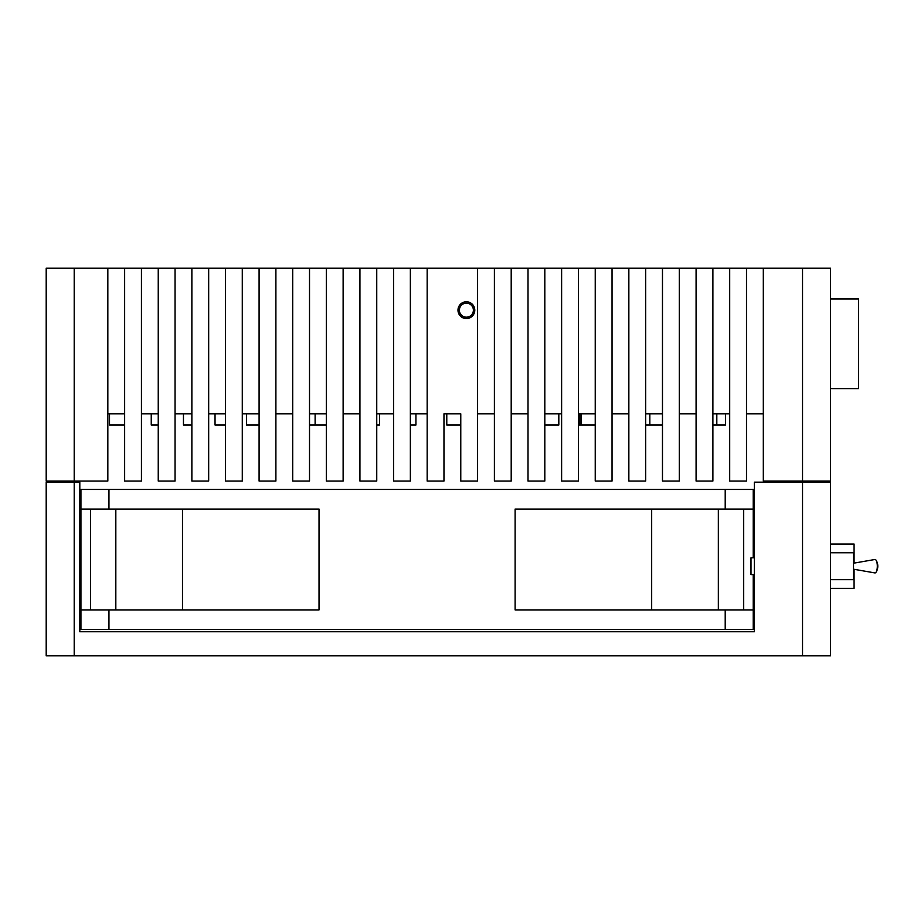 <?xml version="1.0" encoding="UTF-8"?>
<svg xmlns="http://www.w3.org/2000/svg" width="924" height="924" viewBox="0 0 924 924"><rect width="100%" height="100%" fill="white"/><g stroke="black" fill="none" stroke-linecap="round" stroke-linejoin="round"><path stroke-width="1.39" d="M74.209 655.844L46.2 655.844L46.2 482.166L79.81 482.166L79.81 631.75L754.354 631.75L754.354 482.166L830.537 482.166L830.537 655.844L74.209 655.844L74.209 482.166M754.354 579.002L753.233 579.002M754.354 577.546L753.233 577.546M754.354 553.418L753.233 553.418M754.354 554.862L753.233 554.862M754.354 574.613L750.993 574.613L750.993 557.807L754.354 557.807M854.076 569.288L854.076 588.334L830.537 588.334M830.537 544.074L854.076 544.074L854.076 563.12M830.537 552.76L853.51 552.76L853.51 579.648L830.537 579.648M853.51 563.213L874.878 559.494A6.722 2.298 90 0 1 876.137 560.325A6.722 2.298 90 0 1 877.315 566.204A6.722 2.298 -90 0 1 876.137 572.083A11.204 11.204 0 0 0 876.137 560.325M853.51 569.196L874.878 572.915A6.722 2.298 -90 0 0 876.137 572.083M858.558 343.786L858.558 388.611L830.537 388.611L830.537 411.018L830.537 276.565L830.537 298.972L858.558 298.972L858.558 343.786M830.537 268.156L830.537 481.046L763.316 481.046L763.316 268.156L830.537 268.156M74.209 268.156L74.209 481.046L46.2 481.046L46.2 268.156L225.479 268.156L225.479 481.046L242.284 481.046L242.284 268.156L326.322 268.156L326.322 481.046L343.127 481.046L343.127 268.156L763.316 268.156M292.712 268.156L292.712 481.046L309.517 481.046L309.517 268.156M326.322 413.813L309.517 413.813M326.322 268.156L343.127 268.156M225.479 268.156L242.284 268.156M729.694 268.156L729.694 481.046L746.5 481.046L746.5 268.156M763.316 413.813L746.5 413.813M124.636 268.156L124.636 481.046L141.441 481.046L141.441 268.156M158.247 268.156L158.247 481.046L175.052 481.046L175.052 268.156M191.869 268.156L191.869 481.046L208.674 481.046L208.674 268.156M259.09 268.156L259.09 481.046L275.895 481.046L275.895 268.156M359.933 268.156L359.933 481.046L376.749 481.046L376.749 268.156M393.555 268.156L393.555 481.046L410.36 481.046L410.36 268.156M427.165 268.156L427.165 481.046L443.97 481.046L443.97 413.813L460.776 413.813L460.776 481.046L477.593 481.046L477.593 268.156M473.388 310.175A6.999 6.999 0 0 1 466.377 317.175A6.999 6.999 0 0 1 459.378 310.175A6.999 6.999 0 0 1 466.377 303.176A6.999 6.999 0 0 1 473.388 310.175M494.398 268.156L494.398 481.046L511.203 481.046L511.203 268.156M528.008 268.156L528.008 481.046L544.813 481.046L544.813 268.156M561.619 268.156L561.619 481.046L578.436 481.046L578.436 268.156M595.241 268.156L595.241 481.046L612.046 481.046L612.046 268.156M628.851 268.156L628.851 481.046L645.657 481.046L645.657 268.156M662.473 268.156L662.473 481.046L679.279 481.046L679.279 268.156M696.084 268.156L696.084 481.046L712.889 481.046L712.889 268.156M74.209 481.046L107.831 481.046L107.831 268.156M158.247 413.813L141.441 413.813M124.636 413.813L107.831 413.813M191.869 413.813L175.052 413.813M225.479 413.813L208.674 413.813M259.09 413.813L242.284 413.813M292.712 413.813L275.895 413.813M359.933 413.813L343.127 413.813M393.555 413.813L376.749 413.813M427.165 413.813L410.36 413.813M460.776 433.425L460.776 425.028L446.777 425.028L446.777 413.813M494.398 413.813L477.593 413.813M528.008 413.813L511.203 413.813M561.619 413.813L544.813 413.813M595.241 413.813L578.436 413.813M628.851 413.813L612.046 413.813M662.473 413.813L645.657 413.813M696.084 413.813L679.279 413.813M729.694 413.813L712.889 413.813M753.233 557.807L753.233 509.066L515.118 509.066L515.118 609.909L753.233 609.909L753.233 629.51L80.931 629.51L80.931 609.909L319.034 609.909L319.034 509.066L80.931 509.066L80.931 609.909M753.233 609.909L753.233 574.613M80.931 509.066L80.931 489.454L753.233 489.454L753.233 509.066M90.471 609.909L90.471 509.066M182.49 509.066L182.49 609.909M743.693 609.909L743.693 509.066M718.341 609.909L718.341 509.066M651.674 609.909L651.674 509.066M115.823 609.909L115.823 509.066M474.786 310.175A8.408 8.408 0 0 1 466.377 318.572A8.408 8.408 0 0 1 457.981 310.175A8.408 8.408 0 0 1 466.377 301.767A8.408 8.408 0 0 1 474.786 310.175M315.119 413.813L315.119 425.028L309.517 425.028M109.506 413.813L109.506 425.028L124.636 425.028M662.473 425.028L645.657 425.028M716.816 413.813L716.816 425.028L712.889 425.028M558.824 413.813L558.824 425.028L544.813 425.028M579.833 413.813L579.833 425.028L578.436 425.028M379.545 413.813L379.545 425.028L376.749 425.028M246.489 413.813L246.489 425.028L259.09 425.028M151.247 413.813L151.247 425.028L158.247 425.028M183.46 413.813L183.46 425.028L191.869 425.028M581.231 413.813L581.231 425.028L579.833 425.028M595.241 425.028L581.231 425.028M725.49 413.813L725.49 425.028L716.816 425.028M326.322 425.028L315.119 425.028M415.927 413.813L415.927 425.028L410.36 425.028M649.826 413.813L649.826 425.028M215.038 413.813L215.038 425.028L225.479 425.028M802.529 655.844L802.529 482.166M802.529 268.156L802.529 481.046M108.951 609.909L108.951 629.51M108.951 489.454L108.951 509.066M725.213 489.454L725.213 509.066M725.213 609.909L725.213 629.51"/></g></svg>
